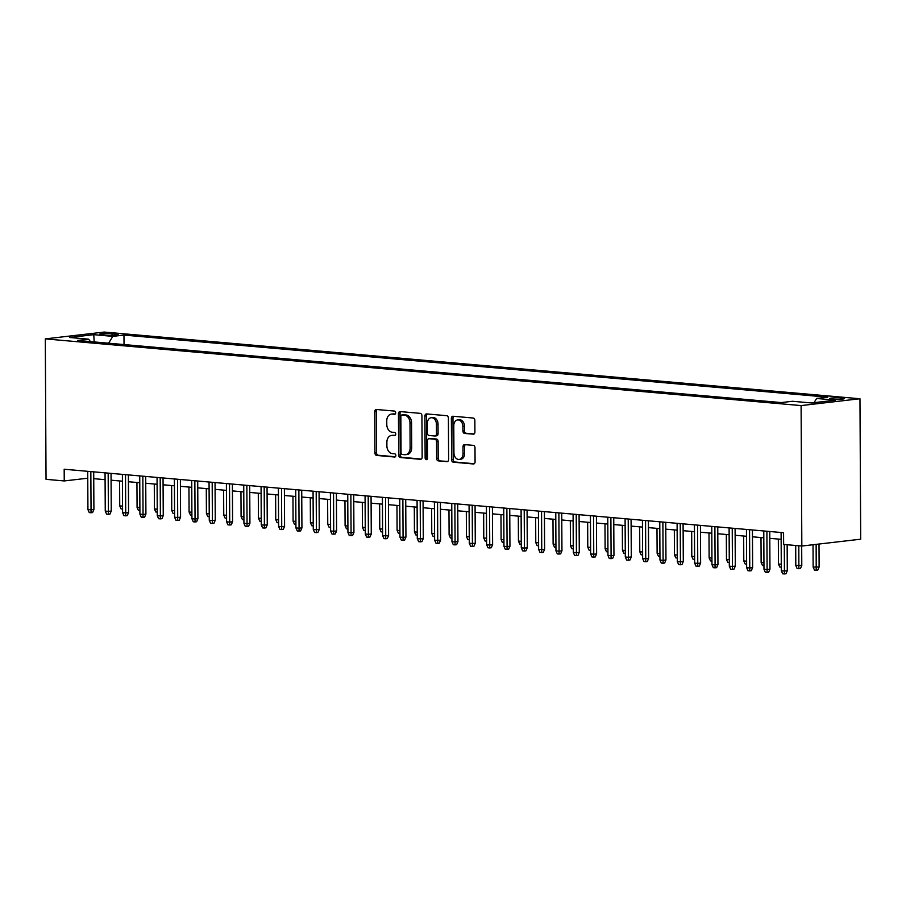 <?xml version="1.0" encoding="UTF-8"?>
<svg xmlns="http://www.w3.org/2000/svg" width="906" height="906" viewBox="0 0 906 906"><rect width="100%" height="100%" fill="white"/><g stroke="black" fill="none" stroke-linecap="round" stroke-linejoin="round"><path stroke-width="1.36" d="M395.684 412.796A1.619 1.189 -96.6 0 0 394.484 411.075L376.409 409.489A2.31 1.687 -96.6 0 0 376.16 409.489A2.31 1.687 -96.6 0 0 374.722 411.63L374.937 452.989A2.31 1.687 -96.6 0 0 376.647 455.435L394.733 457.032A1.619 1.189 -96.6 0 0 394.71 453.815L392.377 453.612A7.395 5.413 -96.6 0 1 386.885 445.775L386.873 442.332A7.395 5.413 -96.6 0 1 391.46 435.469A7.395 5.413 -96.6 0 1 392.275 435.458L394.62 435.661A1.619 1.189 -96.6 0 0 394.597 432.445L392.264 432.241A7.395 5.413 -96.6 0 1 386.783 424.404L386.76 420.962A7.395 5.413 -96.6 0 1 391.358 414.099A7.395 5.413 -96.6 0 1 392.162 414.087L394.506 414.302A1.619 1.189 -96.6 0 0 395.684 412.796M842.116 397.994A7.531 0.77 -0.3 0 0 833.996 397.893A7.531 0.77 -0.3 0 0 829.5 398.617A7.531 0.77 -0.3 0 0 831.935 399.172A7.531 0.77 -0.3 0 0 840.055 399.263A7.531 0.77 -0.3 0 0 844.562 398.538A7.531 0.77 -0.3 0 0 842.116 397.994M473.226 434.223A2.31 1.687 -96.6 0 0 473.476 434.212A2.31 1.687 -96.6 0 0 474.914 432.071L474.857 420.475A2.31 1.687 -96.6 0 0 473.147 418.017L453.068 416.25A2.31 1.687 -96.6 0 0 452.807 416.25A2.31 1.687 -96.6 0 0 451.369 418.402L451.596 459.75A2.31 1.687 -96.6 0 0 453.306 462.196L473.385 463.974A2.31 1.687 -96.6 0 0 473.634 463.974A2.31 1.687 -96.6 0 0 475.072 461.822L474.993 447.813A2.31 1.687 -96.6 0 0 473.283 445.367L464.687 444.608A2.31 1.687 -96.6 0 0 464.438 444.608A2.31 1.687 -96.6 0 0 463 446.749L463.034 453.702A6.183 4.53 -96.6 0 1 459.195 459.433A6.183 4.53 -96.6 0 1 453.94 452.898L453.793 425.673A6.183 4.53 -96.6 0 1 457.632 419.942A6.183 4.53 -96.6 0 1 462.898 426.477L462.921 431.018A2.31 1.687 -96.6 0 0 464.631 433.464L473.725 434.155M45.3 338.889L46.036 479.331L64.235 480.939L64.179 469.24L783.565 532.717L783.633 544.427L801.833 546.035L801.097 405.582L45.3 338.889L104.167 332.06L859.964 398.753L801.097 405.582M421.936 415.797A2.31 1.687 -96.6 0 0 420.225 413.351L400.146 411.584A2.31 1.687 -96.6 0 0 399.897 411.584A2.31 1.687 -96.6 0 0 398.459 413.725L398.674 455.084A2.31 1.687 -96.6 0 0 400.384 457.53L420.463 459.308A2.31 1.687 -96.6 0 0 420.724 459.297A2.31 1.687 -96.6 0 0 422.151 457.156L421.936 415.797M426.601 413.917L446.681 415.684A2.31 1.687 -96.6 0 1 448.402 418.13L448.617 459.489A2.31 1.687 -96.6 0 1 447.179 461.63A2.31 1.687 -96.6 0 1 446.918 461.641L438.334 460.882A2.31 1.687 -96.6 0 1 436.613 458.436L436.533 441.664A2.31 1.687 -96.6 0 0 434.812 439.206L429.116 438.708A2.31 1.687 -96.6 0 0 428.866 438.708A2.31 1.687 -96.6 0 0 427.428 440.86L427.519 458.323A1.619 1.189 -96.6 0 1 425.14 458.108L424.914 416.058A2.31 1.687 -96.6 0 1 426.352 413.917A2.31 1.687 -96.6 0 1 426.601 413.917M102.129 334.733L105.945 335.073A7.293 0.747 -0.3 0 0 113.816 335.163A7.293 0.747 -0.3 0 0 118.165 334.461A7.293 0.747 -0.3 0 0 115.809 333.929L111.993 333.589A7.293 0.747 -0.3 0 0 104.122 333.499A7.293 0.747 -0.3 0 0 99.762 334.201A7.293 0.747 -0.3 0 0 102.129 334.733M813.996 402.672L816.623 398.47L827.756 397.179L123.963 335.073L112.831 336.364L108.55 343.204M816.623 398.47L835.683 400.158L811.504 402.966L792.433 401.279L781.3 402.57L77.508 340.463L88.641 339.172L69.581 337.485L93.76 334.676L112.831 336.364M801.833 546.035L860.7 539.195L859.964 398.753M93.748 478.662L105.096 479.67M111.076 480.191L122.423 481.199M128.414 481.732L139.762 482.728M145.753 483.26L157.1 484.257M163.08 484.789L174.428 485.786M180.419 486.318L191.766 487.315M197.757 487.847L209.105 488.844M215.084 489.376L226.432 490.373M232.423 490.905L243.771 491.901M249.762 492.434L261.109 493.442M267.089 493.963L278.436 494.97M284.427 495.491L295.775 496.499M301.766 497.02L313.114 498.028M319.093 498.549L330.441 499.557M336.432 500.078L347.779 501.086M353.77 501.618L365.118 502.615M371.098 503.147L382.445 504.144M388.436 504.676L399.784 505.673M405.775 506.205L417.122 507.201M423.102 507.734L434.45 508.73M440.441 509.263L451.788 510.259M457.779 510.791L469.127 511.788M475.106 512.32L486.454 513.328M492.445 513.849L503.793 514.857M509.784 515.378L521.131 516.386M527.111 516.907L538.458 517.915M544.449 518.436L555.797 519.444M561.788 519.965L573.136 520.973M579.115 521.505L590.463 522.502M596.454 523.034L607.801 524.03M613.792 524.563L625.14 525.559M631.12 526.092L642.467 527.088M648.458 527.62L659.806 528.617M665.797 529.149L677.144 530.146M683.124 530.678L694.472 531.675M700.463 532.207L711.81 533.215M717.801 533.736L729.149 534.744M735.128 535.265L746.476 536.273M752.467 536.794L763.815 537.802M769.806 538.323L781.153 539.33M64.235 480.939L87.757 478.209M124.02 344.563L123.963 335.073M90.453 341.607L88.641 339.172M94.179 341.936L93.76 334.676M395.22 414.031L393.759 413.906A7.395 5.413 -96.6 0 0 392.944 413.917L391.358 414.099M391.46 435.469L393.057 435.288A7.395 5.413 -96.6 0 1 393.872 435.276L395.333 435.401M377.134 409.546A2.31 1.687 -96.6 0 0 376.307 411.449L376.534 452.807A2.31 1.687 -96.6 0 0 378.244 455.254L395.446 456.771M400.871 411.641A2.31 1.687 -96.6 0 0 400.044 413.544L400.259 454.903A2.31 1.687 -96.6 0 0 401.981 457.349L421.335 459.059M402.038 414.959A1.619 1.189 -96.6 0 0 400.848 416.466L401.041 452.762A1.619 1.189 -96.6 0 0 402.241 454.484L404.71 454.699A7.395 5.413 -96.6 0 0 405.526 454.687A7.395 5.413 -96.6 0 0 410.112 447.824L409.988 423.011A7.395 5.413 -96.6 0 0 404.506 415.175L402.038 414.959L403.623 414.778A1.619 1.189 -96.6 0 0 403.272 414.812M405.526 454.687L407.111 454.506A7.395 5.413 -96.6 0 0 411.709 447.643L410.112 447.824M403.623 414.778L406.092 414.993A7.395 5.413 -96.6 0 1 411.573 422.83L411.709 447.643M447.791 461.392L438.334 460.882M430.203 438.583A2.31 1.687 -96.6 0 1 430.452 438.527A2.31 1.687 -96.6 0 1 430.712 438.527L436.409 439.025A2.31 1.687 -96.6 0 1 438.119 441.471L438.21 458.243A2.31 1.687 -96.6 0 0 439.92 460.69M427.326 413.974A2.31 1.687 -96.6 0 0 426.511 415.877L426.726 457.926A1.619 1.189 -96.6 0 0 427.258 459.308M436.443 424.257A6.183 4.53 -96.6 0 0 431.177 417.711A6.183 4.53 -96.6 0 0 427.338 423.453L427.383 433.045A2.31 1.687 -96.6 0 0 429.104 435.492L434.801 435.99A2.31 1.687 -96.6 0 0 435.05 435.99A2.31 1.687 -96.6 0 0 436.488 433.849L436.443 424.257L438.028 424.076A6.183 4.53 -96.6 0 0 432.762 417.53L431.177 417.711M436.386 435.809A2.31 1.687 -96.6 0 0 436.647 435.809A2.31 1.687 -96.6 0 0 438.085 433.668L436.488 433.849M438.028 424.076L438.085 433.668M457.632 419.942L459.229 419.75A6.183 4.53 -96.6 0 1 464.484 426.296L464.506 430.826A2.31 1.687 -96.6 0 0 466.228 433.272L474.098 433.974M459.195 459.433L460.792 459.251A6.183 4.53 -96.6 0 0 464.631 453.521L463.034 453.702M465.412 444.665A2.31 1.687 -96.6 0 0 464.597 446.567L464.631 453.521M453.781 416.318A2.31 1.687 -96.6 0 0 452.966 418.21L453.181 459.569A2.31 1.687 -96.6 0 0 454.891 462.015L474.257 463.725M122.57 509.036L121.087 508.912L119.739 505.876L119.615 480.95M119.739 505.876L122.559 506.126M90.838 471.584L91.042 509.84L93.907 509.512L92.593 512.57L90.996 512.751L91.042 509.84L87.927 509.568L87.723 471.313M93.907 509.512L93.703 471.845M90.996 512.751L89.264 512.603L87.927 509.568M139.909 510.565L138.425 510.44L137.078 507.405L136.942 482.479M137.078 507.405L139.886 507.654M157.248 512.094L155.753 511.969L154.416 508.934L154.28 484.008M154.416 508.934L157.225 509.183M174.575 513.623L173.091 513.498L171.744 510.463L171.619 485.537M171.744 510.463L174.564 510.712M191.913 515.152L190.43 515.027L189.082 511.992L188.946 487.066M189.082 511.992L191.891 512.241M108.176 473.125L108.38 511.38L111.245 511.041L109.932 514.098L108.335 514.28L108.38 511.38L105.255 511.097L105.051 472.841M111.245 511.041L111.042 473.374M108.335 514.28L106.602 514.132L105.255 511.097M125.515 474.653L125.708 512.909L128.573 512.57L127.259 515.627L125.674 515.808L125.708 512.909L122.593 512.626L122.389 474.37M128.573 512.57L128.38 474.903M125.674 515.808L123.941 515.661L122.593 512.626M142.842 476.182L143.046 514.438L145.911 514.098L144.598 517.156L143.001 517.337L143.046 514.438L139.92 514.155L139.728 475.899M145.911 514.098L145.707 476.431M143.001 517.337L141.268 517.19L139.92 514.155M160.181 477.711L160.385 515.967L163.25 515.627L161.936 518.685L160.339 518.878L160.385 515.967L157.259 515.684L157.055 477.428M163.25 515.627L163.046 477.96M160.339 518.878L158.607 518.719L157.259 515.684M209.241 516.692L207.757 516.556L206.421 513.521L206.285 488.594M206.421 513.521L209.229 513.77M177.519 479.24L177.712 517.496L180.577 517.167L179.263 520.214L177.678 520.406L177.712 517.496L174.598 517.224L174.394 478.957M180.577 517.167L180.385 479.489M177.678 520.406L175.945 520.248L174.598 517.224M226.579 518.221L225.096 518.085L223.748 515.05L223.623 490.123M223.748 515.05L226.568 515.299M194.847 480.769L195.05 519.025L197.916 518.696L196.602 521.743L195.005 521.935L195.05 519.025L191.925 518.753L191.732 480.497M197.916 518.696L197.712 481.018M195.005 521.935L193.272 521.777L191.925 518.753M243.918 519.75L242.434 519.614L241.087 516.59L240.951 491.664M241.087 516.59L243.895 516.828M212.185 482.298L212.389 520.554L215.254 520.225L213.941 523.272L212.344 523.464L212.389 520.554L209.263 520.282L209.06 482.026M215.254 520.225L215.05 482.547M212.344 523.464L210.611 523.306L209.263 520.282M261.245 521.278L259.762 521.143L258.425 518.119L258.289 493.192M258.425 518.119L261.234 518.368M229.524 483.827L229.716 522.082L232.582 521.754L231.268 524.812L229.682 524.993L229.716 522.082L226.602 521.811L226.398 483.555M232.582 521.754L232.389 484.076M229.682 524.993L227.95 524.834L226.602 521.811M278.584 522.807L277.1 522.671L275.752 519.648L275.628 494.721M275.752 519.648L278.572 519.897M246.851 485.356L247.055 523.611L249.92 523.283L248.606 526.341L247.01 526.522L247.055 523.611L243.929 523.34L243.737 485.084M249.92 523.283L249.716 485.605M247.01 526.522L245.277 526.363L243.929 523.34M295.922 524.336L294.439 524.2L293.091 521.177L292.955 496.25M293.091 521.177L295.9 521.426M264.19 486.884L264.393 525.14L267.259 524.812L265.945 527.87L264.348 528.051L264.393 525.14L261.268 524.868L261.064 486.613M267.259 524.812L267.055 487.145M264.348 528.051L262.615 527.904L261.268 524.868M313.25 525.865L311.766 525.729L310.43 522.705L310.294 497.779M310.43 522.705L313.238 522.955M281.528 488.413L281.721 526.669L284.586 526.341L283.272 529.398L281.687 529.58L281.721 526.669L278.606 526.397L278.402 488.141M284.586 526.341L284.393 488.674M281.687 529.58L279.954 529.432L278.606 526.397M330.588 527.394L329.105 527.258L327.757 524.234L327.632 499.308M327.757 524.234L330.577 524.483M298.855 489.942L299.059 528.198L301.925 527.87L300.611 530.927L299.014 531.109L299.059 528.198L295.934 527.926L295.741 489.67M301.925 527.87L301.721 490.203M299.014 531.109L297.281 530.961L295.934 527.926M347.927 528.923L346.443 528.798L345.095 525.763L344.96 500.837M345.095 525.763L347.904 526.012M316.194 491.471L316.398 529.727L319.263 529.398L317.949 532.456L316.353 532.637L316.398 529.727L313.272 529.455L313.068 491.199M319.263 529.398L319.059 491.732M316.353 532.637L314.62 532.49L313.272 529.455M365.254 530.452L363.77 530.327L362.434 527.292L362.298 502.366M362.434 527.292L365.243 527.541M333.533 493.011L333.725 531.267L336.59 530.927L335.277 533.985L333.691 534.166L333.725 531.267L330.611 530.984L330.407 492.728M336.59 530.927L336.398 493.26M333.691 534.166L331.958 534.019L330.611 530.984M382.592 531.981L381.109 531.856L379.761 528.821L379.637 503.895M379.761 528.821L382.581 529.07M350.86 494.54L351.064 532.796L353.929 532.456L352.615 535.514L351.018 535.695L351.064 532.796L347.938 532.513L347.745 494.257M353.929 532.456L353.725 494.789M351.018 535.695L349.286 535.548L347.938 532.513M399.931 533.509L398.447 533.385L397.1 530.35L396.964 505.423M397.1 530.35L399.908 530.599M368.198 496.069L368.402 534.325L371.267 533.985L369.954 537.043L368.357 537.224L368.402 534.325L365.277 534.042L365.073 495.786M371.267 533.985L371.064 496.318M368.357 537.224L366.624 537.077L365.277 534.042M417.258 535.038L415.775 534.914L414.438 531.879L414.302 506.952M414.438 531.879L417.247 532.128M385.537 497.598L385.73 535.854L388.595 535.514L387.281 538.572L385.696 538.764L385.73 535.854L382.615 535.571L382.411 497.315M388.595 535.514L388.402 497.847M385.696 538.764L383.963 538.606L382.615 535.571M434.597 536.579L433.113 536.443L431.766 533.408L431.641 508.481M431.766 533.408L434.586 533.657M402.864 499.127L403.068 537.383L405.933 537.054L404.62 540.101L403.023 540.293L403.068 537.383L399.942 537.111L399.75 498.855M405.933 537.054L405.729 499.376M403.023 540.293L401.29 540.135L399.942 537.111M451.935 538.107L450.452 537.971L449.104 534.936L448.968 510.01M449.104 534.936L451.913 535.186M420.203 500.656L420.407 538.911L423.272 538.583L421.958 541.629L420.361 541.822L420.407 538.911L417.281 538.64L417.077 500.384M423.272 538.583L423.068 500.905M420.361 541.822L418.629 541.663L417.281 538.64M469.263 539.636L467.779 539.5L466.443 536.477L466.307 511.55M466.443 536.477L469.251 536.714M437.541 502.184L437.734 540.44L440.599 540.112L439.285 543.17L437.7 543.351L437.734 540.44L434.62 540.169L434.416 501.913M440.599 540.112L440.407 502.434M437.7 543.351L435.967 543.192L434.62 540.169M486.601 541.165L485.118 541.029L483.77 538.005L483.645 513.079M483.77 538.005L486.59 538.255M454.869 503.713L455.072 541.969L457.938 541.641L456.624 544.699L455.027 544.88L455.072 541.969L451.947 541.697L451.754 503.442M457.938 541.641L457.734 503.963M455.027 544.88L453.294 544.721L451.947 541.697M503.94 542.694L502.456 542.558L501.109 539.534L500.973 514.608M501.109 539.534L503.917 539.783M472.207 505.242L472.411 543.498L475.276 543.17L473.963 546.227L472.366 546.409L472.411 543.498L469.285 543.226L469.082 504.97M475.276 543.17L475.072 505.491M472.366 546.409L470.633 546.25L469.285 543.226M521.267 544.223L519.784 544.087L518.447 541.063L518.311 516.137M518.447 541.063L521.256 541.312M489.546 506.771L489.738 545.027L492.604 544.699L491.29 547.756L489.704 547.937L489.738 545.027L486.624 544.755L486.42 506.499M492.604 544.699L492.411 507.032M489.704 547.937L487.972 547.79L486.624 544.755M538.606 545.752L537.122 545.616L535.774 542.592L535.65 517.666M535.774 542.592L538.594 542.841M506.873 508.3L507.077 546.556L509.942 546.227L508.628 549.285L507.032 549.466L507.077 546.556L503.951 546.284L503.759 508.028M509.942 546.227L509.738 508.56M507.032 549.466L505.299 549.319L503.951 546.284M555.944 547.281L554.461 547.156L553.113 544.121L552.977 519.195M553.113 544.121L555.922 544.37M573.272 548.81L571.788 548.685L570.452 545.65L570.316 520.724M570.452 545.65L573.26 545.899M590.61 550.338L589.127 550.214L587.779 547.179L587.654 522.252M587.779 547.179L590.599 547.428M524.212 509.829L524.415 548.085L527.281 547.756L525.967 550.814L524.37 550.995L524.415 548.085L521.29 547.813L521.086 509.557M527.281 547.756L527.077 510.089M524.37 550.995L522.637 550.848L521.29 547.813M541.55 511.358L541.743 549.625L544.608 549.285L543.294 552.343L541.709 552.524L541.743 549.625L538.628 549.342L538.424 511.086M544.608 549.285L544.415 511.618M541.709 552.524L539.976 552.377L538.628 549.342M558.877 512.898L559.081 551.154L561.947 550.814L560.633 553.872L559.036 554.053L559.081 551.154L555.956 550.871L555.763 512.615M561.947 550.814L561.743 513.147M559.036 554.053L557.303 553.906L555.956 550.871M607.949 551.867L606.465 551.743L605.117 548.708L604.982 523.781M605.117 548.708L607.926 548.957M576.216 514.427L576.42 552.683L579.285 552.343L577.971 555.401L576.375 555.582L576.42 552.683L573.294 552.4L573.09 514.144M579.285 552.343L579.081 514.676M576.375 555.582L574.642 555.435L573.294 552.4M625.276 553.396L623.792 553.272L622.456 550.236L622.32 525.31M622.456 550.236L625.265 550.486M593.555 515.956L593.747 554.212L596.612 553.872L595.299 556.93L593.713 557.122L593.747 554.212L590.633 553.928L590.429 515.673M596.612 553.872L596.42 516.205M593.713 557.122L591.98 556.964L590.633 553.928M642.614 554.925L641.131 554.8L639.783 551.765L639.659 526.839M639.783 551.765L642.603 552.014M610.882 517.485L611.086 555.74L613.951 555.401L612.637 558.458L611.04 558.651L611.086 555.74L607.96 555.469L607.767 517.201M613.951 555.401L613.747 517.734M611.04 558.651L609.308 558.492L607.96 555.469M659.953 556.465L658.469 556.329L657.122 553.294L656.986 528.368M657.122 553.294L659.93 553.543M628.22 519.013L628.424 557.269L631.289 556.941L629.964 559.987L628.379 560.18L628.424 557.269L625.299 556.997L625.095 518.742M631.289 556.941L631.086 519.263M628.379 560.18L626.646 560.021L625.299 556.997M677.28 557.994L675.797 557.858L674.46 554.823L674.324 529.897M674.46 554.823L677.269 555.072M645.559 520.542L645.752 558.798L648.617 558.47L647.303 561.516L645.718 561.709L645.752 558.798L642.637 558.526L642.433 520.27M648.617 558.47L648.424 520.791M645.718 561.709L643.985 561.55L642.637 558.526M694.619 559.523L693.135 559.387L691.788 556.363L691.663 531.437M691.788 556.363L694.608 556.601M662.886 522.071L663.09 560.327L665.955 559.999L664.642 563.056L663.045 563.238L663.09 560.327L659.964 560.055L659.772 521.799M665.955 559.999L665.751 522.32M663.045 563.238L661.312 563.079L659.964 560.055M711.957 561.052L710.474 560.916L709.126 557.892L708.99 532.966M709.126 557.892L711.935 558.141M680.225 523.6L680.429 561.856L683.294 561.527L681.969 564.585L680.383 564.766L680.429 561.856L677.303 561.584L677.099 523.328M683.294 561.527L683.09 523.849M680.383 564.766L678.651 564.608L677.303 561.584M729.285 562.581L727.801 562.445L726.465 559.421L726.329 534.495M726.465 559.421L729.273 559.67M697.563 525.129L697.756 563.385L700.621 563.056L699.307 566.114L697.722 566.295L697.756 563.385L694.642 563.113L694.438 524.857M700.621 563.056L700.429 525.378M697.722 566.295L695.989 566.137L694.642 563.113M746.623 564.11L745.14 563.974L743.792 560.95L743.667 536.024M743.792 560.95L746.612 561.199M714.891 526.658L715.094 564.914L717.96 564.585L716.646 567.643L715.049 567.824L715.094 564.914L711.969 564.642L711.776 526.386M717.96 564.585L717.756 526.918M715.049 567.824L713.316 567.677L711.969 564.642M763.962 565.638L762.478 565.503L761.131 562.479L760.995 537.552M761.131 562.479L763.939 562.728M732.229 528.187L732.433 566.443L735.298 566.114L733.973 569.172L732.388 569.353L732.433 566.443L729.307 566.171L729.103 527.915M735.298 566.114L735.094 528.447M732.388 569.353L730.655 569.206L729.307 566.171M781.289 567.167L779.806 567.043L778.469 564.008L778.333 539.081M778.469 564.008L781.278 564.257M749.568 529.716L749.76 567.971L752.626 567.643L751.312 570.701L749.726 570.882L749.76 567.971L746.646 567.7L746.442 529.444M752.626 567.643L752.433 529.976M749.726 570.882L747.994 570.735L746.646 567.7M801.787 565.48L800.474 568.538L798.877 568.719L797.144 568.572L795.796 565.537L801.787 565.48L801.685 546.012M798.877 568.719L798.809 545.763M795.796 565.537L795.695 545.491M766.895 531.244L767.099 569.512L769.964 569.172L768.65 572.23L767.054 572.411L767.099 569.512L763.973 569.228L763.781 530.973M769.964 569.172L769.76 531.505M767.054 572.411L765.321 572.264L763.973 569.228M819.115 567.009L817.801 570.067L816.215 570.248L814.483 570.101L813.135 567.065L819.115 567.009L819.001 544.042M816.215 570.248L816.136 544.37M813.135 567.065L813.022 544.733M784.29 544.483L784.437 571.04L787.291 570.701L785.978 573.758L784.392 573.94L784.437 571.04L781.312 570.757L781.108 532.501M787.291 570.701L787.155 544.733M784.392 573.94L782.659 573.792L781.312 570.757M112.004 335.231L111.993 333.589M115.809 335.027L115.809 333.929M393.759 413.906L392.162 414.087M393.872 435.276L392.275 435.458M378.244 455.254L376.647 455.435M376.534 452.807L374.937 452.989M376.307 411.449L374.722 411.63M401.981 457.349L400.384 457.53M400.259 454.903L398.674 455.084M400.044 413.544L398.459 413.725M411.573 422.83L409.988 423.011M406.092 414.993L404.506 415.175M438.21 458.243L436.613 458.436M438.119 441.471L436.533 441.664M436.409 439.025L434.812 439.206M430.712 438.527L429.116 438.708M426.726 457.926L425.14 458.108M426.511 415.877L424.914 416.058M466.228 433.272L464.631 433.464M464.506 430.826L462.921 431.018M464.484 426.296L462.898 426.477M464.597 446.567L463 446.749M454.891 462.015L453.306 462.196M453.181 459.569L451.596 459.75M452.966 418.21L451.369 418.402M403.453 414.778L401.856 414.959M430.452 438.527L428.866 438.708M436.647 435.809L435.05 435.99"/></g></svg>
